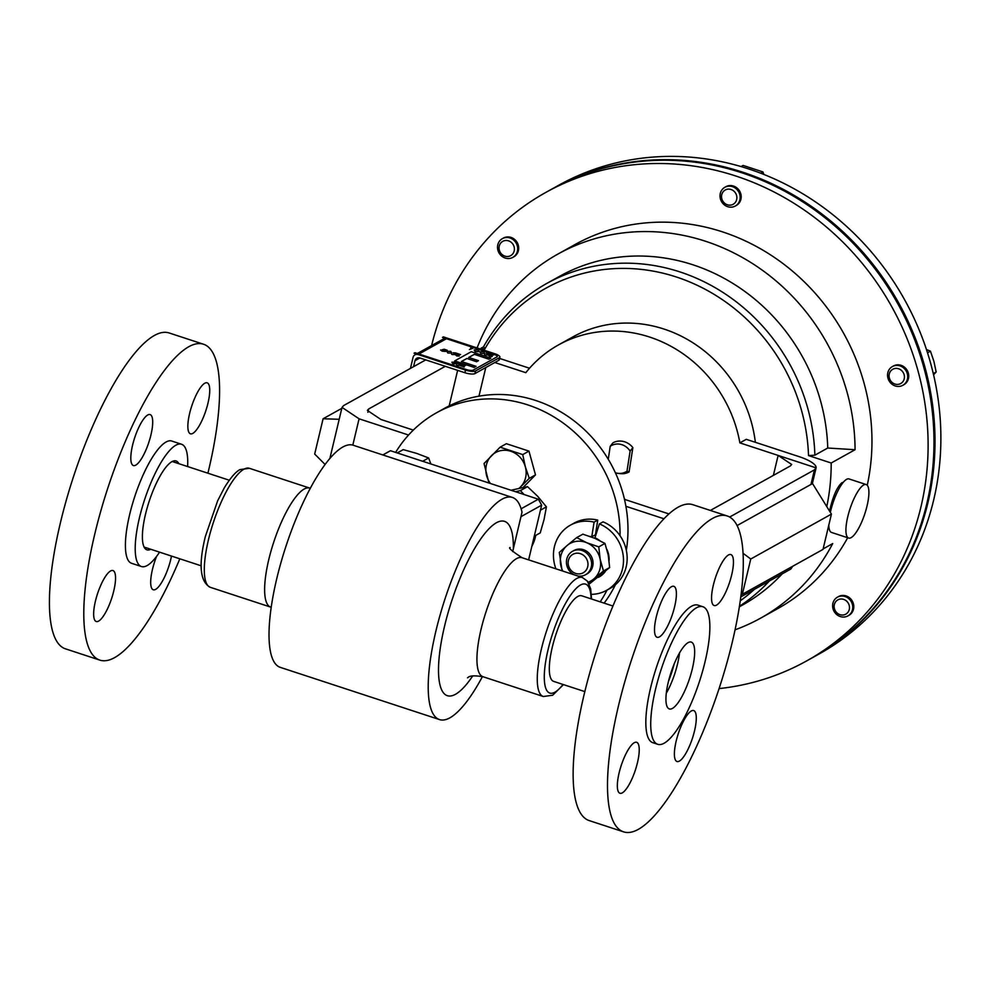 <?xml version="1.0" encoding="UTF-8"?>
<svg xmlns="http://www.w3.org/2000/svg" width="990" height="990" viewBox="0 0 990 990"><rect width="100%" height="100%" fill="white"/><g stroke="black" fill="none" stroke-linecap="round" stroke-linejoin="round"><path stroke-width="1.49" d="M823.135 548.893L832.701 543.572A208.346 191.738 60.9 0 1 760.592 618.168A208.346 191.738 60.9 0 1 735.05 629.826M847.688 537.743A208.346 191.738 60.9 0 1 777.484 608.763L760.592 618.168M829.558 511.075L829.954 509.355C833.184 495.705 837.181 486.82 841.933 482.699L843.294 482.279M755.358 442.295A128.688 118.429 -119.1 0 0 664.055 329.076A128.688 118.429 -119.1 0 0 572.814 336.946L558.447 344.941A128.688 118.429 -119.1 0 0 525.801 372.673L494.827 362.526M773.376 475.386L778.128 455.425L739.876 442.877A128.688 118.429 -119.1 0 0 649.688 337.07A128.688 118.429 -119.1 0 0 558.447 344.941M739.876 442.877L746.274 439.325L799.017 456.613A27.027 7.462 13.4 0 1 816.094 467.874L814.448 469.854L729.63 517.052M573.594 553.979A10.568 9.727 60.9 0 1 586.934 559.573A10.568 9.727 60.9 0 1 582.516 573.136A10.568 9.727 60.9 0 1 569.188 567.555A10.568 9.727 60.9 0 1 573.594 553.979M574.361 574.868A13.402 12.338 60.9 0 1 566.478 563.174A13.402 12.338 60.9 0 1 572.505 551.306A13.402 12.338 60.9 0 1 573.371 550.873A13.402 12.338 60.9 0 1 590.052 557.481A13.402 12.338 60.9 0 1 585.548 574.732A13.402 12.338 60.9 0 1 584.682 575.165A13.402 12.338 60.9 0 1 577.789 575.994M572.505 551.306L573.94 550.514A13.402 12.338 60.9 0 1 574.806 550.081A13.402 12.338 60.9 0 1 591.488 556.689A13.402 12.338 60.9 0 1 586.983 573.94L585.548 574.732M607.019 590.102A128.688 118.429 60.9 0 1 600.212 601.858M395.629 452.405A128.688 118.429 60.9 0 1 436.553 412.768L444.473 408.363A128.688 118.429 60.9 0 1 535.714 400.492A128.688 118.429 60.9 0 1 625.903 506.298A128.688 118.429 60.9 0 1 626.336 550.329M615.433 584.706A128.688 118.429 60.9 0 1 604.11 603.133M436.553 412.768A128.688 118.429 60.9 0 1 527.794 404.898A128.688 118.429 60.9 0 1 620.049 535.726A37.274 34.303 -119.1 0 1 610.273 588.295L606.598 590.337A37.274 34.303 -119.1 0 0 623.279 556.219A37.274 34.303 -119.1 0 0 599.42 523.896L603.083 521.854A37.274 34.303 60.9 0 1 620.049 535.726M512.684 551.591L522.015 512.201A116.894 32.422 108.2 0 0 512.387 497.438L353.195 445.228A116.894 32.422 108.2 0 0 342.8 447.022A116.894 32.422 108.2 0 0 280.999 562.444A116.894 32.422 108.2 0 0 280.343 667.384L439.535 719.594A116.894 32.422 108.2 0 0 449.93 717.812A116.894 32.422 108.2 0 0 482.452 676.566M512.387 497.438A116.894 32.422 108.2 0 0 502.004 499.22A116.894 32.422 108.2 0 0 440.191 614.654A116.894 32.422 108.2 0 0 439.535 719.594M612.909 606.016L581.736 595.794A45.045 12.486 108.2 0 0 558.867 626.262A45.045 12.486 108.2 0 0 550.143 676.492A45.045 12.486 108.2 0 0 553.67 681.392L584.83 691.614M668.485 681.33A41.605 11.534 108.2 0 0 674.215 663.845M630.11 451.094A15.011 13.823 -119.1 0 0 620.829 444.386A15.011 13.823 -119.1 0 0 611.3 445.624A15.011 13.823 -119.1 0 0 610.211 446.304L612.958 442.827A16.644 15.32 60.9 0 1 623.502 441.478A16.644 15.32 60.9 0 1 632.87 447.616L630.11 451.094L626.992 471.178L629.083 471.958A16.644 15.32 60.9 0 1 620.557 473.653L618.181 473.406A15.011 13.823 -119.1 0 0 625.903 471.859A15.011 13.823 -119.1 0 0 626.992 471.178M615.396 472.824A15.011 13.823 -119.1 0 0 616.362 473.096A15.011 13.823 -119.1 0 0 618.181 473.406M615.359 472.75A15.011 13.823 -119.1 0 0 616.436 473.047A15.011 13.823 -119.1 0 0 625.94 471.834M806.541 660.974L812.406 657.707A268.104 246.733 -119.1 0 0 926.801 503.7A268.104 246.733 -119.1 0 0 831.105 222.75A268.104 246.733 -119.1 0 0 551.665 189.164L545.799 192.431A268.104 246.733 60.9 0 1 825.239 226.017A268.104 246.733 60.9 0 1 920.935 506.967A268.104 246.733 60.9 0 1 806.541 660.974A268.104 246.733 60.9 0 1 719.099 688.582M812.926 657.422A268.104 246.733 -119.1 0 0 813.434 657.137L819.312 653.87A268.104 246.733 -119.1 0 0 933.706 499.863A268.104 246.733 -119.1 0 0 837.998 218.914A268.104 246.733 -119.1 0 0 558.558 185.328L552.692 188.595A268.104 246.733 -119.1 0 0 552.185 188.88M813.434 657.137A268.104 246.733 -119.1 0 0 927.828 503.13A268.104 246.733 -119.1 0 0 832.132 222.181A268.104 246.733 -119.1 0 0 552.692 188.595M721.834 198.842A8.168 7.524 60.9 0 1 727.056 189.3A8.168 7.524 60.9 0 1 736.572 195.438A8.168 7.524 60.9 0 1 731.363 204.98A8.168 7.524 60.9 0 1 721.834 198.842M720.411 198.891A10.729 9.875 60.9 0 1 724.866 187.283A10.729 9.875 60.9 0 1 739.753 194.424A10.729 9.875 60.9 0 1 735.298 206.031A10.729 9.875 60.9 0 1 720.411 198.891M724.866 187.283L725.893 186.714A10.729 9.875 60.9 0 1 740.792 193.854A10.729 9.875 60.9 0 1 736.325 205.45L735.298 206.031M504.9 256.138A8.168 7.524 60.9 0 1 499.257 246.052A8.168 7.524 60.9 0 1 508.538 240.855A8.168 7.524 60.9 0 1 514.181 250.953A8.168 7.524 60.9 0 1 504.9 256.138M505.209 258.043A10.729 9.875 60.9 0 1 497.636 248.874A10.729 9.875 60.9 0 1 502.375 238.64A10.729 9.875 60.9 0 1 509.986 237.984A10.729 9.875 60.9 0 1 517.56 247.154A10.729 9.875 60.9 0 1 512.808 257.388A10.729 9.875 60.9 0 1 505.209 258.043M502.375 238.64L503.415 238.07A10.729 9.875 60.9 0 1 511.013 237.414A10.729 9.875 60.9 0 1 518.587 246.584A10.729 9.875 60.9 0 1 513.847 256.806L512.808 257.388M891.198 370.47A8.168 7.524 60.9 0 1 902.063 371.015A8.168 7.524 60.9 0 1 902.298 382.338A8.168 7.524 60.9 0 1 891.446 381.793A8.168 7.524 60.9 0 1 891.198 370.47M890.344 368.119A10.729 9.875 60.9 0 1 892.411 366.548A10.729 9.875 60.9 0 1 905.491 369.926A10.729 9.875 60.9 0 1 904.91 383.712A10.729 9.875 60.9 0 1 902.843 385.296A10.729 9.875 60.9 0 1 889.763 381.905A10.729 9.875 60.9 0 1 890.344 368.119M892.411 366.548L893.45 365.978A10.729 9.875 60.9 0 1 906.518 369.357A10.729 9.875 60.9 0 1 905.949 383.142A10.729 9.875 60.9 0 1 903.87 384.714L902.843 385.296M843.629 599.383A8.168 7.524 60.9 0 1 849.271 609.469A8.168 7.524 60.9 0 1 839.99 614.666A8.168 7.524 60.9 0 1 834.347 604.581A8.168 7.524 60.9 0 1 843.629 599.383M845.076 596.512A10.729 9.875 60.9 0 1 852.65 605.682A10.729 9.875 60.9 0 1 847.898 615.904A10.729 9.875 60.9 0 1 840.3 616.56A10.729 9.875 60.9 0 1 832.726 607.39A10.729 9.875 60.9 0 1 837.466 597.168A10.729 9.875 60.9 0 1 845.076 596.512M837.466 597.168L838.505 596.586A10.729 9.875 60.9 0 1 846.104 595.931A10.729 9.875 60.9 0 1 853.677 605.1A10.729 9.875 60.9 0 1 848.937 615.335L847.898 615.904M851.14 537.62A28.153 7.809 -71.8 0 1 848.64 538.053A28.153 7.809 -71.8 0 1 848.801 512.783A28.153 7.809 -71.8 0 1 863.688 484.976A28.153 7.809 -71.8 0 1 866.188 484.555A28.153 7.809 -71.8 0 1 866.027 509.825A28.153 7.809 -71.8 0 1 851.14 537.62M848.64 538.053L831.513 532.434A28.153 7.809 -71.8 0 1 828.803 525.146M830.35 512.362A28.153 7.809 -71.8 0 1 846.549 479.358A28.153 7.809 -71.8 0 1 849.049 478.937L866.188 484.555M397.25 452.937L403.215 449.621L416.654 453.383L428.633 457.962L430.885 463.976M422.668 461.278L428.633 457.962M933.273 373.601L936.169 371.993L933.558 374.802M927.519 352.799L930.452 351.178L933.879 361.263L936.169 371.993M926.454 349.519L930.452 351.178M760.629 173.176L762.906 171.913L763.884 174.45M741.04 166.555L743.094 165.417L762.906 171.913M826.774 506.583A208.346 191.738 -119.1 0 0 831.192 463.011L808.521 455.573A184.35 169.649 -119.1 0 0 676.455 277.027A184.35 169.649 -119.1 0 0 484.63 349.359L481.078 348.195A188.1 173.101 -119.1 0 0 480.583 349.074M740.211 600.843A184.35 169.649 -119.1 0 0 754.442 589.322M431.615 345.547A268.104 246.733 60.9 0 1 545.799 192.431M483.318 347.131C498.737 319.807 519.874 298.584 546.715 283.474A188.1 173.101 60.9 0 1 814.869 455.19L808.521 455.573M484.63 349.359L483.863 346.636M483.479 346.859L481.078 348.195M814.869 455.19L827.739 448.025L855.063 449.72L831.192 463.011M782.174 573.891A188.1 173.101 60.9 0 1 742.525 605.038L739.32 606.833M546.715 283.474L559.597 276.309A188.1 173.101 60.9 0 1 827.739 448.025M477.093 347.936A208.346 191.738 60.9 0 1 557.964 254.046A208.346 191.738 60.9 0 1 755.11 265.246A208.346 191.738 60.9 0 1 855.063 449.72M557.964 254.046L574.856 244.641A208.346 191.738 60.9 0 1 790.478 269.466A208.346 191.738 60.9 0 1 867.252 485.273M608.256 459.286L610.211 446.304M629.083 471.958L632.87 447.616M611.337 445.599A15.011 13.823 -119.1 0 0 610.286 446.255M470.745 347.824L472.824 348.257L469.409 349.569L471.884 348.195L470.745 347.824L471.785 348.245M472.824 348.257L469.409 349.569M479.148 351.636L475.188 351.524L474.173 349.916L478.071 349.916L479.148 351.636L475.163 351.599L474.161 349.99M484.791 353.479L480.831 353.381L479.828 351.772L483.726 351.772L484.791 353.479L480.818 353.455L479.804 351.846M492.228 356.4L489.753 356.388L488.714 355.472M492.216 356.45L488.726 355.385L492.092 356.573M489.951 354.086L487.29 354.086L486.263 353.183L488.614 353.368L493.527 355.039L485.224 354.989L492.141 354.742L489.741 354.111M493.54 354.952L485.224 354.989M485.236 354.915L484.58 354.705M492.129 354.816L489.926 354.173M489.679 353.999L487.278 354.173L486.239 353.257M441.255 350.2L444.968 351.128L442.047 349.755L444.176 349.235L447.195 350.225L443.297 349.841L445.624 351.351L442.097 351.054L441.255 350.163M445.599 351.425L442.072 351.128L440.612 349.965M447.195 350.225L443.446 349.878M444.956 351.203L442.047 349.755M451.824 353.046L447.864 352.947L446.849 351.326L450.747 351.326L451.824 353.046L447.839 353.022L446.837 351.413M459.249 355.967L456.774 355.954L455.734 355.039M459.249 356.016L455.759 354.952L459.125 356.14M456.984 353.653L454.323 353.653L453.284 352.749L455.635 352.935L460.548 354.606L452.244 354.556L459.174 354.309L456.774 353.678M460.573 354.519L452.244 354.556M452.269 354.482L451.613 354.259M459.15 354.383L456.959 353.739M456.712 353.566L454.299 353.739L453.272 352.824M457.38 363.355L452.937 363.763L451.923 362.154L455.821 362.154L456.91 363.788L452.913 363.837L451.898 362.229M464.322 366.795L460.808 365.854M464.322 366.832L460.82 365.78L464.199 366.968M462.045 364.481L459.397 364.481L458.358 363.565L460.709 363.751L465.622 365.421L457.318 365.384L464.248 365.124L461.847 364.493M465.647 365.347L457.318 365.384M457.343 365.298L456.687 365.087M464.223 365.199L462.033 364.555M461.786 364.382L459.372 364.555L458.345 363.652M474.309 354.321L488.998 359.135L490.83 358.12L471.24 351.697L454.67 360.929L474.247 367.339L476.079 366.325L461.402 361.511L466.884 358.454L476.673 361.672L478.504 360.645L468.716 357.44L474.309 354.321L488.973 359.221L490.83 358.12M468.802 357.464L474.284 354.408M478.504 360.645L476.673 361.672M466.884 358.454L476.66 361.746M461.476 361.536L466.859 358.541M476.079 366.325L474.247 367.339M454.67 360.929L474.235 367.426M442.493 337.392L493.936 354.346A5.321 1.473 -166.6 0 1 497.302 356.549A5.321 1.473 -166.6 0 1 496.992 356.87L473.109 370.161A5.321 1.473 -166.6 0 1 466.439 369.579L414.971 352.712L414.068 353.207L465.523 370.087A7.982 2.203 13.4 0 0 475.534 370.953L499.418 357.675A7.982 2.203 13.4 0 0 499.9 357.13A7.982 2.203 13.4 0 0 494.864 353.764L443.396 336.885L442.493 337.392L493.948 354.272A5.321 1.473 -166.6 0 1 497.302 356.511M414.068 353.207L417.966 354.581A4.294 3.948 -119.1 0 0 413.09 357.303L410.442 368.404M417.347 353.492L444.262 338.518A4.294 3.948 60.9 0 1 444.844 338.246M425.737 359.89L413.56 366.671L414.983 360.694A4.294 3.948 60.9 0 1 419.859 357.972L464.892 372.735A7.982 2.203 13.4 0 0 474.903 373.601L498.787 360.311A7.982 2.203 13.4 0 0 499.269 359.778L499.9 357.13M510.989 490.236L527.521 486.635L537.706 496.337L546.431 506.855L544.067 519.465L540.231 532.892L534.266 536.209M540.466 510.184L546.431 506.855M520.394 490.595L515.505 491.721L524.081 494.53L520.394 490.595L527.521 486.635M500.123 447.183L506.36 443.706L528.969 451.118L522.732 454.596L500.123 447.183L484.036 463.53L488.936 483.009M519.144 488.342L529.254 478.356L525.343 466.835L522.732 454.596M528.969 451.118L535.503 474.878L523.079 487.513M535.503 474.878L529.254 478.356M490.421 483.504A21.446 19.738 60.9 0 1 486.647 475.769A21.446 19.738 60.9 0 1 491.424 455.722A21.446 19.738 60.9 0 1 510.766 451.254A21.446 19.738 60.9 0 1 525.343 466.835A21.446 19.738 60.9 0 1 520.567 486.894A21.446 19.738 -119.1 0 1 518.884 488.404M524.081 494.53L538.325 499.207L521.111 508.786M382.87 454.967L390.493 450.722L515.505 491.721M520.938 516.693L541.654 505.16L528.623 559.87M538.325 499.207A117.971 108.566 60.9 0 1 541.654 505.16M382.821 454.954L387.932 452.096A117.971 108.566 60.9 0 1 390.493 450.722M597.75 520.109L594.087 522.138L591.773 536.778L595.448 534.736L597.75 520.109A37.274 34.303 -119.1 0 0 574.014 523.153L570.351 525.195A37.274 34.303 -119.1 0 0 555.91 568.817M599.705 540.54A21.966 20.208 -119.1 0 0 594.928 537.805L599.42 523.896M591.773 536.778A21.966 20.208 -119.1 0 0 589.929 536.419M598.43 577.343A21.966 20.208 -119.1 0 0 599.148 576.96A21.966 20.208 -119.1 0 0 605.286 571.49M609.073 560.538A21.966 20.208 -119.1 0 0 606.882 549.413M594.087 522.138A37.274 34.303 -119.1 0 0 570.351 525.195M591.414 594.359A37.274 34.303 -119.1 0 0 606.598 590.337M599.668 576.304A21.966 20.208 -119.1 0 0 600.93 575.833M594.817 538.3L582.863 534.179L576.687 537.607L586.81 542.755L598.777 546.876L604.952 543.436L594.817 538.3M589.149 584.1L609.642 567.542L608.219 554.982L604.952 543.436M562.827 571.094A21.446 19.738 -119.1 0 1 560.724 565.005A21.446 19.738 -119.1 0 1 567.072 545.539L559.288 552.445L562.134 570.859M588.778 583.345L593.864 578.903A21.446 19.738 -119.1 0 0 600.2 559.437L598.777 546.876M588.134 582.207A21.446 19.738 -119.1 0 0 593.864 578.903L603.467 570.982L600.2 559.437A21.446 19.738 -119.1 0 0 586.81 542.755A21.446 19.738 60.9 0 0 567.072 545.539L576.687 537.607M603.467 570.982L609.642 567.542M413.313 430.106L380.915 419.475L367.377 410.429L368.664 408.969L445.314 366.312M812.332 483.689L816.094 467.874L778.128 455.425L791.666 464.471L790.379 465.931L710.375 510.444M325.067 464.459L314.684 454.051L323.099 418.758L341.81 408.35M339.199 419.29L323.099 418.758M831.427 514.107L750.754 559.004L742.339 594.297L823.012 549.4L831.427 514.107L812.543 483.578L810.971 484.444L814.448 469.854M741.04 594.668L742.339 594.297M742.983 553.237L750.754 559.004M737.043 525.591L810.971 484.444M624.331 498.713L625.346 499.641L624.64 500.037M740.755 596.933L790.812 569.077L792.656 566.305M413.56 366.671L343.654 405.566L342.033 407.397L359.085 418.807L352.811 445.116M529.526 368.243L499.591 358.43M668.906 513.921L625.346 499.641M663.906 518.76L625.903 506.298M408.561 435.031L359.085 418.807M187.63 466.562A64.35 17.845 108.2 0 0 181.541 444.25A64.35 17.845 108.2 0 0 175.824 445.228A64.35 17.845 108.2 0 0 141.805 508.761A64.35 17.845 108.2 0 0 141.434 566.528A64.35 17.845 108.2 0 0 147.151 565.55A64.35 17.845 108.2 0 0 159.563 552.16M181.541 444.25L171.74 441.033A64.35 17.845 108.2 0 0 166.023 442.01A64.35 17.845 108.2 0 0 132.004 505.556A64.35 17.845 108.2 0 0 131.645 563.322L141.434 566.528M178.831 463.667A46.753 12.969 108.2 0 0 176.059 460.956A46.753 12.969 108.2 0 0 171.901 461.674A46.753 12.969 108.2 0 0 147.176 507.845A46.753 12.969 108.2 0 0 146.916 549.821A46.753 12.969 108.2 0 0 150.765 549.277M171.493 556.071A26.817 7.437 -71.8 0 1 155.665 589.359A26.817 7.437 -71.8 0 1 153.289 589.768A26.817 7.437 -71.8 0 1 156.618 556.343M98.616 621.101A26.817 7.437 -71.8 0 1 96.24 621.51A26.817 7.437 -71.8 0 1 96.389 597.453A26.817 7.437 -71.8 0 1 110.571 570.97A26.817 7.437 -71.8 0 1 112.947 570.562A26.817 7.437 -71.8 0 1 112.798 594.631A26.817 7.437 -71.8 0 1 98.616 621.101M135.779 465.127A26.817 7.437 -71.8 0 1 133.403 465.535A26.817 7.437 -71.8 0 1 133.551 441.466A26.817 7.437 -71.8 0 1 147.72 414.996A26.817 7.437 -71.8 0 1 150.109 414.587A26.817 7.437 -71.8 0 1 149.96 438.657A26.817 7.437 -71.8 0 1 135.779 465.127M192.827 433.385A26.817 7.437 -71.8 0 1 190.439 433.793A26.817 7.437 -71.8 0 1 190.6 409.724A26.817 7.437 -71.8 0 1 204.769 383.241A26.817 7.437 -71.8 0 1 207.158 382.833A26.817 7.437 -71.8 0 1 206.997 406.902A26.817 7.437 -71.8 0 1 192.827 433.385M179.821 558.806A166.221 46.097 -71.8 0 1 114.667 657.595A166.221 46.097 -71.8 0 1 99.903 660.132L65.538 648.858A166.221 46.097 -71.8 0 1 66.466 499.628A166.221 46.097 -71.8 0 1 154.353 335.486A166.221 46.097 -71.8 0 1 169.129 332.962L203.495 344.223A166.221 46.097 -71.8 0 1 207.9 473.208M99.903 660.132A166.221 46.097 -71.8 0 1 100.832 510.902A166.221 46.097 -71.8 0 1 188.719 346.76A166.221 46.097 -71.8 0 1 203.495 344.223M672.457 708.407A35.17 9.752 -71.8 0 1 669.327 708.939A35.17 9.752 -71.8 0 1 669.537 677.37A35.17 9.752 -71.8 0 1 688.124 642.634A35.17 9.752 -71.8 0 1 691.255 642.102A35.17 9.752 -71.8 0 1 691.057 673.67A35.17 9.752 -71.8 0 1 672.457 708.407M664.166 743.205A72.394 20.072 108.2 0 0 702.442 671.715A72.394 20.072 108.2 0 0 702.851 606.734A72.394 20.072 108.2 0 0 696.416 607.835A72.394 20.072 108.2 0 0 658.14 679.326A72.394 20.072 108.2 0 0 657.731 744.307A72.394 20.072 108.2 0 0 664.166 743.205M702.851 606.734L697.95 605.125A72.394 20.072 108.2 0 0 691.527 606.239A72.394 20.072 108.2 0 0 653.251 677.717A72.394 20.072 108.2 0 0 652.843 742.698L657.731 744.307M728.467 554.982A26.817 7.437 108.2 0 0 714.297 581.464A26.817 7.437 108.2 0 0 714.149 605.534A26.817 7.437 108.2 0 0 716.525 605.125A26.817 7.437 108.2 0 0 730.707 578.643A26.817 7.437 108.2 0 0 730.855 554.573A26.817 7.437 108.2 0 0 728.467 554.982M671.43 586.736A26.817 7.437 108.2 0 0 657.249 613.206A26.817 7.437 108.2 0 0 657.1 637.275A26.817 7.437 108.2 0 0 659.488 636.867A26.817 7.437 108.2 0 0 673.658 610.385A26.817 7.437 108.2 0 0 673.806 586.327A26.817 7.437 108.2 0 0 671.43 586.736M634.268 742.71A26.817 7.437 108.2 0 0 620.087 769.18A26.817 7.437 108.2 0 0 619.938 793.25A26.817 7.437 108.2 0 0 622.326 792.841A26.817 7.437 108.2 0 0 636.496 766.371A26.817 7.437 108.2 0 0 636.644 742.302A26.817 7.437 108.2 0 0 634.268 742.71M691.317 710.968A26.817 7.437 108.2 0 0 677.135 737.439A26.817 7.437 108.2 0 0 676.987 761.508A26.817 7.437 108.2 0 0 679.375 761.1A26.817 7.437 108.2 0 0 693.545 734.63A26.817 7.437 108.2 0 0 693.693 710.56A26.817 7.437 108.2 0 0 691.317 710.968M638.377 829.335A166.221 46.097 108.2 0 0 726.252 665.193A166.221 46.097 108.2 0 0 727.192 515.963A166.221 46.097 108.2 0 0 712.429 518.5A166.221 46.097 108.2 0 0 624.542 682.642A166.221 46.097 108.2 0 0 623.601 831.86A166.221 46.097 108.2 0 0 638.377 829.335M727.192 515.963L692.827 504.69A166.221 46.097 108.2 0 0 678.063 507.226A166.221 46.097 108.2 0 0 590.176 671.369A166.221 46.097 108.2 0 0 589.236 820.599L623.601 831.86M679.511 652.93A35.17 9.752 -71.8 0 1 666.282 693.26M249.406 468.307L240.063 469.582C238.738 470.238 233.529 472.775 224.383 487.711L217.651 500.792L205.376 536.394C198.371 564.943 200.029 581.922 210.363 587.33A62.63 17.362 108.2 0 1 210.722 531.11A62.63 17.362 108.2 0 1 243.837 469.26A62.63 17.362 108.2 0 1 249.406 468.307L309.734 488.095A62.63 17.362 108.2 0 0 304.165 489.048A62.63 17.362 108.2 0 0 271.05 550.886A62.63 17.362 108.2 0 0 270.703 607.118L271.235 607.303M513.377 548.435A91.711 25.431 108.2 0 0 496.386 522.769A91.711 25.431 108.2 0 0 444.609 625.965A91.711 25.431 108.2 0 0 455.536 694.262A91.711 25.431 108.2 0 0 472.7 675.947M516.458 558.669A62.63 17.362 108.2 0 0 483.355 620.507A62.63 17.362 108.2 0 0 482.996 676.727L543.324 696.515A62.63 17.362 -71.8 0 1 543.683 640.295A62.63 17.362 -71.8 0 1 576.799 578.445A62.63 17.362 -71.8 0 1 582.355 577.492L522.027 557.704A62.63 17.362 108.2 0 0 516.458 558.669M591.08 598.863A57.309 15.889 108.2 0 0 580.462 585.016A57.309 15.889 108.2 0 0 548.101 649.502A57.309 15.889 108.2 0 0 554.932 692.183A57.309 15.889 108.2 0 0 563.001 684.461M769.292 581.056A188.1 173.101 60.9 0 1 739.394 606.313M446.391 338.753L418.968 354.012M419.871 357.972L414.983 360.694M465.523 370.087L464.892 372.735M499.418 357.675L498.787 360.311M475.534 370.953L474.903 373.601M535.726 535.392A39.674 36.519 60.9 0 1 531.878 546.22M368.664 408.969L367.872 412.298M485.781 367.55L478.962 396.161M449.175 405.9L457.64 370.359M790.812 569.077L791.295 567.06M467.515 677.804L467.948 677.556C469.656 675.65 474.68 675.366 482.996 676.727M543.324 696.515L552.668 695.24L563.483 684.61M591.55 599.012L590.671 588.864L587.404 581.155L582.355 577.492M229.247 480.212L172.21 461.501M416.345 354.049L414.921 354.841M201.18 565.81L144.144 547.099M510.147 547.544C507.994 547.693 511.954 551.083 522.027 557.704M210.363 587.33L270.703 607.118M342.033 407.397L329.88 458.407"/></g></svg>
